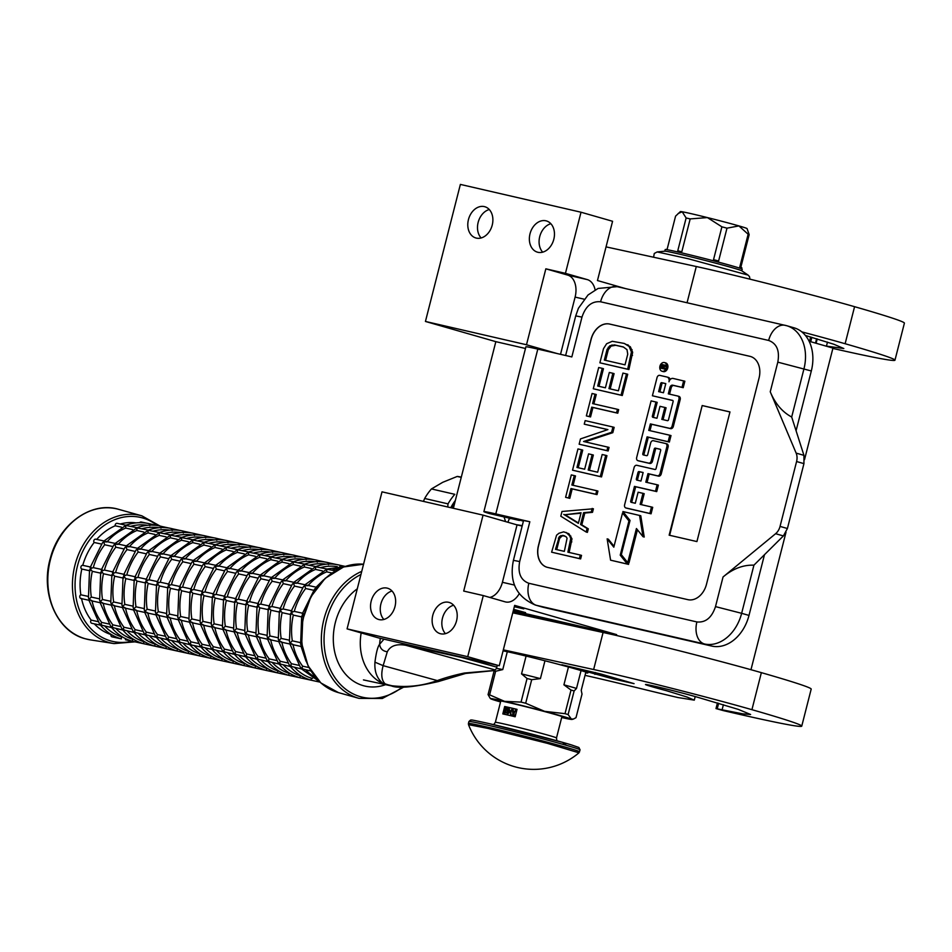 <?xml version="1.0" encoding="UTF-8"?>
<svg xmlns="http://www.w3.org/2000/svg" width="952" height="952" viewBox="0 0 952 952"><rect width="100%" height="100%" fill="white"/><g stroke="black" fill="none" stroke-linecap="round" stroke-linejoin="round"><path stroke-width="1.43" d="M616.42 635.472L616.634 634.627L514.663 605.377L499.276 665.745L467.718 656.69L483.295 595.571L505.143 601.842A19.123 12.614 103 0 0 505.572 601.95A19.123 12.614 103 0 0 519.185 593.786M809.105 341.256L832.952 348.099L804.499 459.721M786.007 532.251L750.973 669.708M595.119 289.896A19.123 12.614 103 0 0 587.289 279.602L565.44 273.343L581.017 212.225L612.576 221.28L597.463 280.542L625.512 288.587M448.69 602.307A16.255 12.197 -74 0 0 432.862 614.992A16.255 12.197 -74 0 0 440.193 633.663A16.255 12.197 -74 0 0 440.657 633.782A16.255 12.197 -74 0 0 456.484 621.097A16.255 12.197 -74 0 0 449.154 602.426A16.255 12.197 -74 0 0 448.69 602.307M387.107 588.11A16.255 12.197 -74 0 0 371.28 600.795A16.255 12.197 -74 0 0 378.61 619.466A16.255 12.197 -74 0 0 379.086 619.597A16.255 12.197 -74 0 0 394.913 606.9A16.255 12.197 -74 0 0 387.571 588.229A16.255 12.197 -74 0 0 387.107 588.11M483.295 595.571L463.707 591.061L483.057 515.127L382.014 491.839L347.075 628.879L467.718 656.69M499.276 665.745L378.634 637.935L347.075 628.879M513.652 609.339L525.575 612.636L513.533 609.816M514.449 606.222L523.755 608.863L514.33 606.721M616.634 634.627L513.283 610.803M587.562 629.105L512.997 611.91M581.017 212.225L460.375 184.414L425.437 321.455L526.492 344.755L545.841 268.821L565.44 273.343M545.924 220.804A16.255 12.197 -74 0 0 530.097 233.49A16.255 12.197 -74 0 0 537.44 252.161A16.255 12.197 -74 0 0 537.904 252.292A16.255 12.197 -74 0 0 553.731 239.595A16.255 12.197 -74 0 0 546.4 220.923A16.255 12.197 -74 0 0 545.924 220.804M484.354 206.608A16.255 12.197 -74 0 0 468.527 219.293A16.255 12.197 -74 0 0 475.857 237.976A16.255 12.197 -74 0 0 476.321 238.095A16.255 12.197 -74 0 0 492.148 225.41A16.255 12.197 -74 0 0 484.818 206.727A16.255 12.197 -74 0 0 484.354 206.608M560.526 354.322L575.103 297.095A19.123 12.614 103 0 0 567.689 275.092L545.841 268.821M525.48 348.492L495.837 341.661L425.437 321.455M557.075 353.525L526.492 344.755M453.366 508.285L495.837 341.661M489.804 597.439A19.123 12.614 103 0 0 502.406 582.291L517.043 524.885L522.148 526.063M517.043 524.885L483.057 515.127M445.453 633.663A16.255 12.197 106 0 1 442.656 617.467A16.255 12.197 106 0 1 453.604 605.222M383.87 619.466A16.255 12.197 106 0 1 381.074 603.27A16.255 12.197 106 0 1 392.034 591.025M542.688 252.161A16.255 12.197 106 0 1 539.903 235.965A16.255 12.197 106 0 1 550.851 223.72M481.117 237.964A16.255 12.197 106 0 1 478.32 221.768A16.255 12.197 106 0 1 489.268 209.523M538.427 545.686L591.013 339.376A19.123 14.244 106 0 1 609.625 324.049L749.89 356.322A19.123 14.244 106 0 1 750.438 356.464A19.123 14.244 106 0 1 759.053 378.039L706.467 584.35A19.123 14.244 106 0 1 687.868 599.665L547.59 567.392A19.123 14.244 106 0 1 547.055 567.261A19.123 14.244 106 0 1 538.427 545.686L538.546 545.722A19.123 14.244 -74 0 0 547.114 567.273M783.389 535.928L787.411 528.515L803.94 463.636L803.94 455.342L791.683 417.012C782.33 412.037 775.19 403.624 770.251 391.784L796.146 453.116A11.472 8.544 -74 0 1 796.586 461.53L780.045 526.408A11.472 8.544 -74 0 1 775.606 533.703L723.044 576.983C732.897 568.725 743.191 564.786 753.924 565.167L783.389 535.928L775.606 533.703M770.251 391.784L777.808 362.153C779.855 350.717 776.796 343.482 768.645 340.447L600.593 301.784C591.882 300.939 585.67 306.044 581.981 317.111L571.831 356.929L537.809 349.098A36.319 0.952 14.3 0 0 525.909 346.79L483.89 511.617A36.319 0.952 14.3 0 1 495.802 513.913L529.824 521.744L519.673 561.561C517.626 572.997 520.684 580.244 528.836 583.278L696.888 621.942C705.599 622.787 711.81 617.669 715.499 606.614L723.044 576.983M750.497 356.476A19.123 14.244 -74 0 0 750.009 356.357L609.744 324.085A19.123 14.244 -74 0 0 591.132 339.412L538.546 545.722M523.41 521.125L507.761 517.019L519.399 520.458L489.364 513.544A36.319 0.952 14.3 0 1 483.89 511.617M519.673 561.561L513.414 560.347L523.564 520.53L529.824 521.744M702.183 405.54L669.149 535.179L696.923 541.569L729.97 411.93L702.183 405.54L669.637 535.298M663.092 371.554A4.522 3.368 -74 0 0 663.223 371.601A4.522 3.368 -74 0 0 663.354 371.625A4.522 3.368 -74 0 0 667.721 368.091A4.522 3.368 -74 0 0 665.71 362.914A4.522 3.368 -74 0 0 665.579 362.879M670.22 379.503A4.189 3.118 -74 0 0 668.328 377.408A4.189 3.118 -74 0 0 668.221 377.385L667.221 377.099M669.565 394.152L671.196 387.75A2.761 2.059 -74 0 1 673.885 385.536L683.215 387.69L684.869 381.216L673.076 378.432A4.189 3.118 -74 0 0 668.994 381.788A4.189 3.118 -74 0 0 667.102 377.063A4.189 3.118 -74 0 0 666.983 377.028L659.724 375.362A2.761 2.059 -74 0 0 657.047 377.575L652.406 395.77L672.612 400.411A1.059 0.785 106 0 1 673.112 401.613L668.482 419.82A1.059 0.785 106 0 1 667.447 420.665L661.818 419.368L664.853 407.456L660.01 406.337L656.963 418.249L652.882 417.309A1.059 0.785 106 0 1 652.37 416.107L655.964 402.018L651.097 400.899L636.662 457.543A2.761 2.059 -74 0 0 637.899 460.649A2.761 2.059 -74 0 0 637.983 460.673L648.55 463.1A2.761 2.059 -74 0 0 651.239 460.887L654.274 448.963A1.059 0.785 106 0 1 655.309 448.118L660.164 449.237A1.059 0.785 106 0 1 660.676 450.439L656.035 468.634A1.059 0.785 106 0 1 655 469.479L636.805 465.302A2.761 2.059 -74 0 0 634.115 467.503L624.607 504.822A2.761 2.059 -74 0 0 625.857 507.94A2.761 2.059 -74 0 0 625.928 507.952L649.847 513.461L651.489 506.988L640.149 504.382L642.969 493.338L638.114 492.22L635.293 503.263L631.212 502.323A1.059 0.785 106 0 1 630.712 501.109L634.46 486.401L655.5 491.244L657.154 484.77L645.813 482.164L647.991 473.632L657.32 475.786A2.761 2.059 -74 0 0 660.01 473.572L666.876 446.631A2.761 2.059 -74 0 0 665.626 443.525A2.761 2.059 -74 0 0 665.555 443.501L653.369 440.705A2.761 2.059 -74 0 0 650.68 442.906L647.646 454.83A1.059 0.785 106 0 1 646.61 455.675L643.302 454.913A1.059 0.785 106 0 1 642.79 453.711L647.086 436.861L668.137 441.704L669.78 435.231L648.74 430.387L650.383 423.914L669.434 428.293A2.761 2.059 -74 0 0 672.112 426.091L678.978 399.15A2.761 2.059 -74 0 0 677.741 396.032A2.761 2.059 -74 0 0 677.657 396.02L668.316 393.866L669.97 387.393A2.761 2.059 106 0 1 672.659 385.191L681.989 387.333L683.643 380.859M649.978 430.673L651.608 424.271L670.66 428.65A2.761 2.059 -74 0 0 673.338 426.437L680.204 399.495A2.761 2.059 -74 0 0 678.966 396.389A2.761 2.059 -74 0 0 678.883 396.365L677.812 396.068M644.266 455.139A1.059 0.785 -74 0 1 644.016 454.068L648.312 437.206L669.363 442.049L671.005 435.576L669.78 435.231M647.062 482.45L649.216 473.989L658.546 476.131A2.761 2.059 -74 0 0 661.235 473.929L668.102 446.988A2.761 2.059 -74 0 0 666.852 443.87A2.761 2.059 -74 0 0 666.781 443.858L665.71 443.549M632.188 502.549A1.059 0.785 -74 0 1 631.938 501.466L635.686 486.758L656.725 491.601L658.379 485.127L657.154 484.77M641.398 504.667L644.195 493.683L642.969 493.338M626.999 508.261A2.761 2.059 -74 0 0 627.082 508.285A2.761 2.059 -74 0 0 627.154 508.308L651.073 513.806L652.715 507.333L651.489 506.988M639.054 460.982A2.761 2.059 -74 0 0 639.137 461.006A2.761 2.059 -74 0 0 639.208 461.018L649.788 463.445A2.761 2.059 -74 0 0 652.465 461.232L655.5 449.32A1.059 0.785 -74 0 1 656.535 448.463L660.414 449.356M653.857 417.535A1.059 0.785 -74 0 1 653.596 416.464L657.189 402.363L655.964 402.018M663.068 419.653L666.079 407.801L664.853 407.456M652.406 395.77L672.862 400.542M629.915 520.97L623.762 513.318L622.537 512.961L613.814 547.174L607.138 538.856L610.589 560.181L627.38 564.048L620.228 555.147L628.951 520.934L622.537 512.961M610.589 560.181L628.606 564.393L621.585 554.98M614.04 546.281L608.364 539.213L607.138 538.856M627.737 562.632L636.436 528.527L642.993 536.678L644.218 537.035L640.767 515.734L622.894 511.545L630.046 520.447L621.323 554.659L627.737 562.632L628.963 562.989L637.435 529.764M513.414 560.347C509.082 581.91 516.377 596.809 535.298 605.032A38.235 28.489 -74 0 0 536.381 605.305L704.432 643.968A38.235 28.489 -74 0 0 741.644 613.314L748.998 615.42L764.48 554.695M796.074 430.756L811.318 370.971A38.235 28.489 106 0 0 794.063 327.821L786.709 325.715A38.235 28.489 -74 0 0 785.626 325.429A19.123 12.745 -77 0 0 785.186 325.322A19.123 12.745 -77 0 0 768.645 340.447M748.998 615.42A38.235 28.489 106 0 1 711.787 646.075L543.735 607.412A38.235 28.489 106 0 1 542.652 607.138L535.298 605.032M729.958 411.966L702.683 405.683M662.116 371.28A4.522 3.368 -74 0 0 666.495 367.746A4.522 3.368 -74 0 0 664.484 362.557A4.522 3.368 -74 0 0 664.353 362.533A4.522 3.368 -74 0 0 659.974 366.068A4.522 3.368 -74 0 0 661.997 371.244A4.522 3.368 -74 0 0 662.116 371.28M683.215 387.69L681.989 387.333M651.608 424.271L650.383 423.914M669.363 442.049L668.137 441.704M648.312 437.206L647.086 436.861M649.216 473.989L647.991 473.632M656.725 491.601L655.5 491.244M635.686 486.758L634.46 486.401M651.073 513.806L649.847 513.461M629.855 521.196L628.951 520.934M621.454 555.504L620.228 555.147M628.606 564.393L627.38 564.048M642.993 536.678L639.542 515.377M661.307 364.783L666.043 365.354L665.734 366.579L663.58 366.603L663.27 367.829L665.305 368.293L665.067 369.186L660.462 368.115L661.307 364.783L663.318 364.794M665.793 383.608L663.461 392.748L658.617 391.641L660.676 383.525A1.059 0.785 106 0 1 661.711 382.668L665.793 383.608M643.135 472.513L640.958 481.046L636.876 480.105A1.059 0.785 106 0 1 636.364 478.904L638.018 472.43A1.059 0.785 106 0 1 639.054 471.585L643.135 472.513M666.031 365.425L663.461 365.532M665.281 368.353L663.27 367.829M661.699 368.4L661.926 367.543M662.366 365.806L662.532 365.14M659.855 391.927L661.902 383.87L660.676 383.525M665.781 383.68L662.937 383.025A1.059 0.785 -74 0 0 661.902 383.87M643.124 472.585L640.279 471.93A1.059 0.785 -74 0 0 639.244 472.775L637.59 479.249A1.059 0.785 -74 0 0 637.852 480.332M661.473 367.412L663.615 367.972L662.39 367.627L662.83 365.913L661.866 365.889L661.473 367.412L662.39 367.627M663.889 366.211L662.83 365.913M605.591 360.368L608.28 349.812L611.101 346.088L615.694 345.278L623.572 347.087M599.891 362.807L628.903 369.543L632.663 352.3L630.331 346.766L624.226 343.422L612.267 341.292L606.626 343.743L603.508 348.646L599.891 362.807L627.677 369.197L631.438 351.954L629.105 346.421L624.226 343.422M625.024 364.842L604.341 360.082L607.055 349.467L609.875 345.743L614.468 344.922L623.334 346.956L627.011 349.682L627.737 354.215L625.024 364.842M615.694 345.278L614.468 344.922M613.171 345.314L611.946 344.969M611.101 346.088L609.875 345.743M609.47 347.587L608.245 347.242M608.28 349.812L607.055 349.467M628.26 345.04L627.035 344.695M630.331 346.766L629.105 346.421M632.092 349.67L630.867 349.325M632.663 352.3L631.438 351.954M632.509 355.382L631.283 355.036M628.903 369.543L627.677 369.197M593.274 388.761L622.287 395.508L627.701 374.267L626.476 373.91L622.929 373.101L618.407 390.796L608.959 388.618L612.862 373.279L609.316 372.47L605.413 387.809L597.725 386.036L602.235 368.341L598.689 367.52L593.274 388.761L621.061 395.151L626.476 373.91M598.975 386.322L603.461 368.686L602.235 368.341M610.196 388.904L614.088 373.636L612.862 373.279M622.287 395.508L621.061 395.151M593.87 403.886L596.261 394.509L592.073 393.485L586.361 415.905L589.312 416.583L591.727 407.147L616.539 412.847L617.443 409.312L592.62 403.6L595.036 394.164M586.361 415.905L590.549 416.928L592.953 407.492L617.777 413.204L618.669 409.657L617.443 409.312M617.777 413.204L616.539 412.847M592.953 407.492L591.727 407.147M590.549 416.928L589.312 416.583M579.149 444.215L608.149 450.962L609.054 447.416L583.588 441.49L611.577 432.315L612.933 427.008L585.159 420.617L584.254 424.164L607.9 429.602L580.494 438.908L579.149 444.215L606.924 450.605L607.828 447.071M584.254 424.164L607.781 429.638M584.944 441.799L612.814 432.672L614.159 427.365L612.933 427.008M608.149 450.962L606.924 450.605M612.814 432.672L611.577 432.315M572.533 470.181L601.533 476.916L606.948 455.675L605.722 455.33L602.176 454.509L597.666 472.216L588.205 470.038L592.12 454.699L588.574 453.878L584.659 469.217L576.971 467.456L581.482 449.749L577.947 448.939L572.533 470.181L600.307 476.571L605.722 455.33M578.221 467.741L582.719 450.106L581.482 449.749M589.443 470.324L593.346 455.044L592.12 454.699M601.533 476.916L600.307 476.571M573.116 485.306L575.508 475.929L571.319 474.893L565.607 497.313L568.57 497.991L570.974 488.555L595.797 494.267L596.69 490.72L571.878 485.02L574.282 475.572M565.607 497.313L569.796 498.348L572.2 488.911L597.023 494.612L597.915 491.077L596.69 490.72M597.023 494.612L595.797 494.267M572.2 488.911L570.974 488.555M569.796 498.348L568.57 497.991M578.459 523.005L564.988 514.723L580.946 513.211M586.17 532.025L587.396 532.37L588.3 528.836L581.803 524.838L584.814 513.045L592.513 512.319L593.405 508.773L562.001 511.474L560.799 516.198L586.17 532.025L587.075 528.479L580.577 524.492L583.588 512.688L591.287 511.962L592.18 508.427M564.988 514.723L581.077 512.735L578.364 523.362L563.762 514.377M592.513 512.319L591.287 511.962M584.814 513.045L583.588 512.688M581.803 524.838L580.577 524.492M588.3 528.836L587.075 528.479M556.73 549.601L559.562 538.463L562.096 535.917L564.738 535.905M569.141 552.457L571.985 538.82L568.903 533.739L563.691 531.847L558.955 533.251L556.575 535.202L551.625 552.184L579.399 558.574L580.303 555.028L567.892 552.172L570.76 538.475L569.593 535.702L566.059 532.394M551.625 552.184L580.625 558.919L581.529 555.385L580.303 555.028M567.071 538.249L564.346 551.363L555.48 549.316L559.383 536.476L562.787 535.381L566.178 536.797L567.071 538.249M564.012 535.738L562.787 535.381M562.096 535.917L560.859 535.571M560.609 536.833L559.383 536.476M559.562 538.463L558.336 538.106M568.903 533.739L567.678 533.394M570.819 536.059L569.593 535.702M571.985 538.82L570.76 538.475M571.831 541.902L570.605 541.557M580.625 558.919L579.399 558.574M423.426 501.383L424.663 498.479A49.706 32.808 -77 0 1 431.446 488.935L442.704 482.319L457.198 476.452A49.706 32.808 -77 0 1 460.244 476.928L461.303 477.166M457.198 476.452L461.244 477.38M424.663 498.479L448.023 503.87A49.706 32.808 -77 0 1 454.806 494.314L431.446 488.935M448.023 503.87L447.726 506.988M450.76 507.69A45.886 30.285 -77 0 1 455.365 500.466M613.374 678.978L634.056 683.643L600.986 674.04L561.882 664.758L613.374 678.978L613.707 677.693M723.401 704.694L722.092 709.811L715.999 708.574L723.425 710.632A210.297 5.51 -165.7 0 0 801.751 726.138A210.297 5.51 -165.7 0 0 751.925 709.68A105.148 2.761 -165.7 0 0 608.185 672.79A105.148 2.761 -165.7 0 0 593.643 669.518L503.334 649.859M801.751 726.138L811.187 689.105A210.297 5.51 -165.7 0 0 761.362 672.647A105.148 2.761 -165.7 0 0 617.622 635.746A105.148 2.761 -165.7 0 0 603.08 632.485L512.771 612.814M695.198 696.555L694.294 700.136L687.011 697.031L666.459 690.7A32.88 0.857 -165.7 0 1 645.504 684.512A32.88 0.857 -165.7 0 1 656.499 686.654A29.06 0.762 -165.7 0 1 699.768 697.887L738.252 709.371L750.604 714.488L742.834 713.857L722.092 709.811M694.294 700.136L677.967 697.542A137.266 3.594 -165.7 0 1 635.746 687.38A114.704 3.011 14.3 0 0 585.04 675.361M626.261 681.953L626.416 681.334M503.084 650.835A45.886 1.202 14.3 0 1 514.258 653.262A45.886 1.202 14.3 0 1 561.977 665.234A45.886 1.202 14.3 0 1 587.848 672.957A45.886 1.202 14.3 0 1 585.694 672.778M383.965 639.161L379.61 644.278C377.742 646.634 376.183 652.596 374.945 662.164C374.315 671.767 377.099 678.931 383.323 683.667L391.927 685.749C407.539 687.57 422.664 685.856 437.313 680.585A7.604 1.095 71.1 0 0 438.289 681.572L465.587 673.445L494.445 670.553M495.016 669.899L405.98 645.337C396.687 643.6 390.451 645.742 387.297 651.775L383.144 665.65C380.836 674.313 381.514 680.394 385.167 683.881L391.367 685.88M494.516 670.47L464.386 673.028C454.485 675.123 445.453 677.634 437.313 680.585L383.144 665.65L374.945 662.164M496.813 667.15L461.815 657.499L405.98 645.337A7.604 6.105 -77.7 0 1 403.374 643.635M460.244 656.749A7.604 6.105 102.3 0 0 461.815 657.499M507.309 651.703L502.763 669.577L495.635 671.267L489.614 694.853L504.572 701.362A42.055 1.107 -165.7 0 0 490.577 698.697A42.055 1.107 -165.7 0 0 491.28 699.054A42.055 1.107 -165.7 0 0 500.514 701.933A42.055 1.107 -165.7 0 0 500.55 701.945M544.96 660.783L540.415 678.609L531.704 679.668L525.683 703.254A47.219 1.238 -165.7 0 0 521.053 702.1L504.572 701.362M568.463 666.983L563.917 684.821L571.021 690.057L565.012 713.655L544.615 711.346L525.683 703.254M581.065 670.553L576.507 688.439L574.127 690.95L568.106 714.547L571.319 719.01A42.055 1.107 -165.7 0 0 544.615 711.346A42.055 1.107 -165.7 0 0 504.631 701.374M585.873 672.076L581.232 690.319L582.017 694.103L575.996 717.689L573.413 719.058L571.319 719.01A42.055 1.107 -165.7 0 1 571.997 719.45L573.413 719.058M495.635 671.267A47.219 1.238 -165.7 0 0 494.088 670.993L488.067 694.591L490.232 698.375M494.088 670.993L496.48 668.482L497.289 665.281M526.087 656.071L521.541 673.897L527.063 678.502L521.053 702.1M521.541 673.897A43.971 1.154 14.3 0 1 540.415 678.609M527.063 678.502A47.219 1.238 14.3 0 1 531.704 679.668M565.012 713.655A47.219 1.238 14.3 0 1 568.106 714.547M571.021 690.057A47.219 1.238 14.3 0 1 574.127 690.95M563.917 684.821A43.971 1.154 14.3 0 1 576.507 688.439M561.692 717.522A42.055 1.107 -165.7 0 0 571.997 719.45M561.787 717.13A33.844 0.892 14.3 0 0 564.096 717.391A33.844 0.892 14.3 0 0 545.02 711.691A33.844 0.892 14.3 0 0 509.82 702.862A33.844 0.892 -165.7 0 0 498.515 700.672A33.844 0.892 -165.7 0 0 500.657 701.553M489.614 694.853A47.219 1.238 -165.7 0 0 488.067 694.591M502.763 669.577A43.971 1.154 -165.7 0 0 496.48 668.482M832.869 348.42A210.297 5.51 -165.7 0 0 894.963 360.189L904.4 323.144A210.297 5.51 -165.7 0 0 854.575 306.687A105.148 2.761 -165.7 0 0 710.835 269.797A105.148 2.761 -165.7 0 0 696.293 266.524L606.055 246.877M894.963 360.189A210.297 5.51 -165.7 0 0 845.126 343.732A105.148 2.761 -165.7 0 0 801.798 331.867M816.614 338.733L815.495 343.101M827.478 342.089L826.455 346.112A153.689 4.034 -165.7 0 1 825.134 345.862M805.404 335.461L833.916 344.279L843.817 348.527L826.455 346.112M727.376 264.549L729.898 265.251M748.117 275.116L741.703 270.749A39.722 1.047 -165.7 0 0 732.362 267.738A39.722 1.047 -165.7 0 0 691.247 256.945A39.722 1.047 -165.7 0 0 664.901 251.173L657.178 251.935L688.379 258.777L748.117 275.116L749.498 276.639L749.938 279.162M741.787 270.808L742.203 269.178A39.722 1.047 -165.7 0 0 741.501 268.785A39.722 1.047 -165.7 0 0 732.79 266.072A39.722 1.047 -165.7 0 0 716.285 261.55A39.722 1.047 -165.7 0 0 678.49 252.125A39.722 1.047 -165.7 0 0 665.21 249.555L664.793 251.185M666.007 249.543L667.197 249.007L675.575 216.14L680.382 211.594A34.415 0.904 14.3 0 1 682.203 211.772A34.415 0.904 14.3 0 1 707.395 217.58A34.415 0.904 14.3 0 1 738.907 225.91A34.415 0.904 14.3 0 1 747.058 228.587L749.164 234.644L740.811 267.393M716.57 260.443L713.524 259.682L721.902 226.826A38.235 1 14.3 0 1 726.983 228.171L718.605 261.026L716.57 260.443L716.285 261.55M726.983 228.171L738.907 225.91L748.141 234.24A38.235 1 14.3 0 1 749.164 234.644M741.513 268.797L741.798 267.679L739.763 267.095L748.141 234.24M678.478 252.125L678.764 251.019L681.811 251.78L690.188 218.912L707.395 217.58L721.902 226.826M701.112 257.635L693.853 255.814M678.764 251.019L677.753 250.84L686.13 217.984L682.203 211.772L678.145 213.51M690.188 218.912A38.235 1 -165.7 0 0 686.13 217.984M139.67 522.672A1.916 1.535 -77.7 0 1 141.194 521.993L146.584 523.172M150.523 524.028L157.746 525.599M96.699 539.403A57.358 45.982 -77.7 0 1 115.204 525.79A1.916 1.535 -77.7 0 1 117.12 523.326L125.95 525.242M103.816 541.141L125.997 525.254M81.467 598.415A1.916 1.535 -77.7 0 1 80.837 594.798A57.358 45.982 -77.7 0 1 81.824 569.046A1.916 1.535 -77.7 0 1 82.753 565.345A57.358 45.982 -77.7 0 1 94.165 542.473A1.916 1.535 -77.7 0 1 95.7 539.189L103.958 540.974M90.095 567.642L102.578 542.652L104.708 541.45L103.637 541.819L104.66 544.758L112.657 546.496M90.071 570.843L91.011 567.142M121.404 638.887L112.05 636.852A1.916 1.535 -77.7 0 1 110.991 634.544L111.527 634.663M104.803 626.13A57.358 45.982 102.3 0 0 121.487 636.828L121.285 638.851C113.193 636.555 106.267 631.997 100.484 625.155L91.773 623.286A1.916 1.535 -77.7 0 1 91.166 620.121L97.735 621.549M80.837 594.798L88.215 596.404M101.447 569.415L93.177 567.606L90.178 568.832L92.32 571.331A57.358 45.982 102.3 0 0 91.332 597.082L89 599.225L89.726 600.212L88.453 597.975L89.524 569.891M92.046 600.938A57.358 45.982 102.3 0 0 101.662 622.406L100.412 624.869L101.495 624.5L99.686 624.179L88.822 599.998M125.914 525.266C134.244 522.267 142.479 521.863 150.63 524.052L149.809 525.742M161.685 526.456L168.909 528.039M114.99 543.568L137.159 527.694L125.759 525.433L125.7 528.086A57.358 45.982 102.3 0 0 107.195 541.688M106.945 541.938L103.637 541.819M101.257 570.069L113.74 545.079L115.87 543.878L114.799 544.246L115.835 547.186L123.819 548.923M101.233 573.271L102.173 569.57M121.487 636.828L122.701 637.09M125.426 639.756L132.447 641.279C124.367 638.994 117.429 634.425 111.646 627.582M91.332 597.082L99.377 598.832M89 599.225L91.963 600.7M112.61 571.843L104.339 570.046L101.34 571.26L103.471 573.758A57.358 45.982 102.3 0 0 102.495 599.51L100.162 601.652L100.9 602.652L99.627 600.403L100.686 572.319M101.662 622.406L108.909 623.988M100.412 624.869L111.681 627.618M103.209 603.378A57.358 45.982 102.3 0 0 112.824 624.833L111.586 627.297L112.657 626.928L110.849 626.606L99.996 602.426M161.888 526.515L161.792 526.48C153.641 524.302 145.406 524.707 137.088 527.694M161.804 526.492L160.971 528.17M172.859 528.895L172.133 530.609M148.286 530.109L136.933 527.86L136.862 530.478L143.788 532.025M126.152 545.996L148.322 530.121M118.108 544.365L114.799 544.246M112.431 572.509L124.914 547.519L127.044 546.317L125.961 546.674L126.973 549.601L134.982 551.363M112.395 575.71L113.347 571.997M115.965 628.558A57.358 45.982 102.3 0 0 132.649 639.256L133.863 639.518M132.649 639.292L132.53 641.303L143.609 643.719C135.529 641.422 128.591 636.852 122.808 630.01M143.728 643.742L154.783 646.146C146.691 643.849 139.766 639.292 133.982 632.449M102.495 599.51L110.551 601.259M100.162 601.652L103.125 603.14M123.784 574.27L115.513 572.473L112.514 573.687L114.633 576.186A57.358 45.982 102.3 0 0 113.657 601.938L111.336 604.092L112.062 605.079L110.789 602.83L111.86 574.746M112.824 624.833L120.071 626.416M111.586 627.297L122.844 630.057M114.371 605.805A57.358 45.982 102.3 0 0 123.986 627.273L122.749 629.724L123.819 629.367L122.011 629.034L111.158 604.865M173.062 528.943L180.083 530.466M184.022 531.323L191.245 532.894M159.448 532.537L148.095 530.288L148.024 532.918A57.358 45.982 102.3 0 0 129.531 546.543M137.314 548.435L159.496 532.549M129.27 546.805L125.961 546.674M123.593 574.937L136.076 549.947L138.207 548.745L137.136 549.114L138.147 552.029L146.156 553.79M123.57 578.138L124.51 574.437M127.14 630.986A57.358 45.982 102.3 0 0 143.823 641.696L145.025 641.957M143.811 641.719L143.704 643.742L147.762 644.623M113.657 601.938L121.713 603.699M111.336 604.092L114.299 605.567M134.946 576.71L126.675 574.901L123.677 576.115L125.819 578.626A57.358 45.982 102.3 0 0 124.831 604.377L122.499 606.519L123.224 607.507L121.951 605.27L123.022 577.186M123.986 627.273L131.233 628.844M122.749 629.724L134.018 632.485M125.545 608.233A57.358 45.982 102.3 0 0 135.16 629.7L133.911 632.164L134.994 631.795L133.185 631.473L122.32 607.293M159.412 532.561C167.742 529.562 175.977 529.157 184.129 531.347L183.308 533.037M195.184 533.751L194.47 535.464M148.488 550.863L170.658 534.976L159.258 532.727L159.198 535.381L166.124 536.88M140.444 549.233L137.136 549.114M134.767 577.364L147.239 552.374L149.369 551.172L148.298 551.541L149.333 554.481L157.318 556.218M134.732 580.565L135.672 576.864M138.302 633.425A57.358 45.982 102.3 0 0 154.986 644.123L156.199 644.385M154.974 644.159L154.867 646.17L165.945 648.574C157.865 646.289 150.928 641.719 145.144 634.877M124.831 604.377L132.875 606.126M122.499 606.519L125.462 607.995M146.108 579.137L137.838 577.328L134.839 578.554L136.969 581.053A57.358 45.982 102.3 0 0 135.993 606.805L133.661 608.947L134.399 609.946L133.125 607.697L134.184 579.613M135.16 629.7L142.407 631.283M133.911 632.164L145.18 634.913M136.707 610.66A57.358 45.982 102.3 0 0 146.322 632.128L145.085 634.591L146.156 634.222L144.347 633.901L133.494 609.72M195.386 533.798L202.407 535.322M206.358 536.19L205.632 537.904M159.65 553.29L181.749 537.416L170.432 535.155L170.36 537.809L177.286 539.32M206.56 536.238L206.465 536.214C198.314 534.024 190.067 534.429 181.749 537.416L181.82 537.416M151.606 551.66L148.298 551.541M145.93 579.804L158.413 554.814L160.543 553.612L159.46 553.969L160.471 556.896L168.48 558.657M145.894 583.005L146.846 579.292M149.464 635.853A57.358 45.982 102.3 0 0 166.148 646.551L166.041 648.598L177.108 651.013C169.028 648.717 162.09 644.147 156.306 637.304M166.148 646.551L167.362 646.813M177.227 651.037L188.282 653.441C180.19 651.144 173.264 646.575 167.481 639.744M135.993 606.805L144.049 608.554M133.661 608.947L136.624 610.422M157.282 581.565L149.012 579.768L146.013 580.982L148.155 583.493A57.358 45.982 102.3 0 0 147.155 609.232L144.835 611.386L145.561 612.374L144.287 610.125L145.358 582.041M146.322 632.128L153.57 633.711M145.085 634.591L156.342 637.352M147.869 613.1A57.358 45.982 102.3 0 0 157.485 634.567L156.247 637.019L157.318 636.662L155.509 636.329L144.656 612.16M217.52 538.618L224.743 540.189M192.947 539.832L181.594 537.582L181.535 540.236L188.46 541.747M170.813 555.718L192.994 539.843M162.768 554.1L159.46 553.969M157.092 582.231L169.575 557.241L171.705 556.039L170.634 556.408L171.657 559.348L179.654 561.085M157.068 585.432L158.008 581.731M160.638 638.28A57.358 45.982 102.3 0 0 177.322 648.99L177.203 651.037L181.261 651.918M177.322 648.99L178.524 649.252M147.155 609.232L155.212 610.994M144.835 611.386L147.798 612.862M168.445 583.992L160.174 582.196L157.175 583.409L159.317 585.92A57.358 45.982 102.3 0 0 158.329 611.672L155.997 613.814L156.723 614.802L155.45 612.564L156.521 584.468M157.485 634.567L164.732 636.138M156.247 637.019L167.516 639.78M159.043 615.527A57.358 45.982 102.3 0 0 168.659 636.995L167.409 639.458L168.492 639.089L166.683 638.768L155.819 614.587M192.911 539.855C201.241 536.857 209.476 536.452 217.627 538.642L216.806 540.331M228.682 541.045L227.968 542.759M181.987 558.158L204.156 542.271L192.756 540.01L192.697 542.64A57.358 45.982 102.3 0 0 174.192 556.277M173.942 556.527L170.634 556.408M168.266 584.659L180.737 559.669L182.867 558.467L181.796 558.836L182.832 561.775L190.816 563.513M168.23 587.86L169.17 584.159M171.8 640.72A57.358 45.982 102.3 0 0 188.484 651.418L188.365 653.465L199.444 655.868C191.364 653.584 184.426 649.014 178.643 642.172M188.484 651.418L189.698 651.68M158.329 611.672L166.374 613.421M155.997 613.814L158.96 615.289M179.607 586.432L171.336 584.623L168.337 585.849L170.468 588.348A57.358 45.982 102.3 0 0 169.492 614.099L167.159 616.241L167.897 617.241L166.624 614.992L167.695 586.908M168.659 636.995L175.906 638.578M167.409 639.458L178.678 642.207M170.206 617.955A57.358 45.982 102.3 0 0 179.821 639.423L178.583 641.886L179.654 641.517L177.845 641.196L166.993 617.015M228.885 541.093L235.906 542.616M239.856 543.485L247.08 545.056M193.149 560.585L215.247 544.711L203.93 542.45L203.859 545.068L210.785 546.615M240.059 543.533L239.952 543.497C231.812 541.319 223.565 541.724 215.247 544.711L215.319 544.711M185.105 558.955L181.796 558.836M179.428 587.098L191.911 562.108L194.041 560.907L192.958 561.263L193.994 564.215L201.979 565.952M179.392 590.299L180.345 586.587M182.963 643.147A57.358 45.982 102.3 0 0 199.646 653.846L199.539 655.892L210.618 658.308C202.526 656.011 195.588 651.442 189.805 644.599M199.646 653.846L200.86 654.107M210.725 658.332L221.78 660.736C213.688 658.439 206.762 653.869 200.979 647.039L191.078 644.909L189.008 643.623L178.155 619.454M169.492 614.099L177.548 615.849M167.159 616.241L170.122 617.717M190.781 588.86L182.51 587.063L179.511 588.277L181.63 590.775A57.358 45.982 102.3 0 0 180.654 616.527L178.333 618.681L179.059 619.669L177.786 617.42L178.857 589.336M179.821 639.423L187.068 641.005M178.583 641.886L189.841 644.647M190.828 643.957L189.745 644.314L190.828 643.957M239.963 543.509L239.13 545.198M251.019 545.913L258.242 547.483M226.445 547.126L215.093 544.877L215.021 547.507A57.358 45.982 102.3 0 0 196.529 561.133M204.311 563.013L226.493 547.138M196.267 561.382L192.958 561.263M190.59 589.526L203.073 564.536L205.204 563.334L204.133 563.703L205.144 566.618L213.153 568.38M190.567 592.727L191.507 589.026M194.137 645.575A57.358 45.982 102.3 0 0 210.82 656.285L212.022 656.547M210.809 656.309L210.701 658.332L214.759 659.212M180.654 616.527L188.71 618.288M178.333 618.681L181.296 620.157M201.943 591.287L193.672 589.49L190.674 590.704L192.816 593.215A57.358 45.982 102.3 0 0 191.828 618.955L189.496 621.109L190.221 622.096L188.948 619.859L190.019 591.763M181.368 620.395A57.358 45.982 102.3 0 0 190.983 641.862L198.23 643.433M190.971 641.874L189.745 644.314M192.542 622.822A57.358 45.982 102.3 0 0 202.157 644.29L200.908 646.741L201.991 646.384L200.182 646.051L189.317 621.882M226.409 547.138C234.739 544.151 242.974 543.747 251.126 545.936L250.305 547.626M262.181 548.34L261.467 550.054M215.485 565.452L237.655 549.566L226.255 547.305L226.195 549.935L233.121 551.47M207.441 563.822L204.133 563.703M201.764 591.954L214.236 566.964L216.366 565.762L215.295 566.131L216.33 569.07L224.315 570.807M201.729 595.155L202.669 591.454M205.299 648.014A57.358 45.982 102.3 0 0 221.983 658.713L223.196 658.974M221.971 658.736L221.864 660.759L232.942 663.163C224.862 660.878 217.925 656.309 212.141 649.466M191.828 618.955L199.872 620.716M189.496 621.109L192.459 622.584M213.105 593.727L204.835 591.918L201.836 593.144L203.966 595.643A57.358 45.982 102.3 0 0 202.99 621.394L200.658 623.536L201.396 624.536L200.122 622.287L201.193 594.203M202.157 644.29L209.404 645.861M200.908 646.741L212.177 649.502M203.704 625.25A57.358 45.982 102.3 0 0 213.319 646.717L212.082 649.181L213.153 648.812L211.344 648.49L200.491 624.31M262.383 548.388L269.404 549.911M273.355 550.78L272.629 552.493M226.647 567.88L248.746 552.005L237.429 549.744L237.357 552.398L244.283 553.897M273.557 550.827L273.462 550.803C265.31 548.614 257.064 549.018 248.746 552.005L248.817 552.005M218.603 566.25L215.295 566.131M212.927 594.393L225.41 569.391L227.54 568.201L226.457 568.558L227.48 571.486L235.477 573.247M212.891 597.582L213.843 593.881M216.461 650.442A57.358 45.982 102.3 0 0 233.157 661.14L233.038 663.187L244.117 665.603C236.025 663.306 229.087 658.736 223.303 651.894M233.157 661.14L234.359 661.402M244.224 665.626L255.279 668.03C247.187 665.734 240.261 661.164 234.478 654.322M202.99 621.394L211.046 623.143M200.658 623.536L203.621 625.012M224.279 596.154L216.009 594.357L213.01 595.571L215.128 598.07A57.358 45.982 102.3 0 0 214.152 623.822L211.832 625.976L212.558 626.963L211.285 624.714L212.355 596.63M213.319 646.717L220.566 648.3M212.082 649.181L223.339 651.942M214.866 627.689A57.358 45.982 102.3 0 0 224.482 649.145L223.244 651.608L224.327 651.251L222.506 650.918L211.653 626.749M284.517 553.207L291.74 554.778M259.944 554.421L248.591 552.172L248.531 554.826L255.457 556.337M237.81 570.308L259.991 554.433M229.765 568.677L226.457 568.558M224.089 596.821L236.572 571.831L238.702 570.629L237.631 570.986L238.643 573.913L246.651 575.674M224.065 600.022L225.005 596.321M227.635 652.87A57.358 45.982 102.3 0 0 244.319 663.568L244.2 665.626L248.258 666.507M244.319 663.568L245.521 663.841M214.152 623.822L222.209 625.571M211.832 625.976L214.795 627.451M235.441 598.582L227.171 596.785L224.172 597.999L226.314 600.51A57.358 45.982 102.3 0 0 225.326 626.249L222.994 628.403L223.72 629.391L222.447 627.154L223.518 599.058M224.482 649.145L231.729 650.728M223.244 651.608L234.513 654.369M226.04 630.117A57.358 45.982 102.3 0 0 235.656 651.584L234.406 654.036L235.489 653.679L233.68 653.346L222.827 629.177M259.908 554.433C268.238 551.446 276.473 551.041 284.624 553.231L283.803 554.921M295.679 555.635L294.965 557.348M248.984 572.747L271.153 556.861L259.753 554.6L259.694 557.253L266.62 558.764M240.939 571.117L237.631 570.986M235.263 599.248L247.734 574.258L249.864 573.056L248.793 573.425L249.829 576.365L257.813 578.102M235.227 602.449L236.167 598.748M238.797 655.297A57.358 45.982 102.3 0 0 255.481 666.007L255.362 668.054L266.441 670.458C258.361 668.173 251.423 663.603 245.64 656.761M255.481 666.007L256.695 666.269M225.326 626.249L233.371 628.011M222.994 628.403L225.957 629.879M246.604 601.021L238.333 599.213L235.334 600.438L237.488 602.949A57.358 45.982 102.3 0 0 236.489 628.689L234.156 630.831L234.894 631.819L233.621 629.581L234.692 601.497M235.656 651.584L242.903 653.155M234.406 654.036L245.675 656.797M237.203 632.544A57.358 45.982 102.3 0 0 246.818 654.012L245.58 656.475L246.651 656.106L244.843 655.785L233.99 631.604M295.882 555.682L302.903 557.206M306.853 558.074L306.127 559.788M260.146 575.175L282.244 559.3L270.927 557.039L270.856 559.693A57.358 45.982 102.3 0 0 252.363 573.294M307.056 558.122L306.96 558.098C298.809 555.909 290.562 556.313 282.244 559.3L282.316 559.3M252.101 573.544L248.793 573.425M246.425 601.688L258.908 576.686L261.038 575.496L259.955 575.853L260.991 578.792L268.976 580.542M246.389 604.877L247.341 601.176M249.959 657.737A57.358 45.982 102.3 0 0 266.655 668.435L266.536 670.482L277.615 672.897C269.523 670.601 262.585 666.031 256.802 659.189M266.655 668.435L267.857 668.697M277.722 672.921L281.756 673.802M236.489 628.689L244.545 630.438M234.156 630.831L237.119 632.307M257.778 603.449L249.507 601.652L246.508 602.866L248.627 605.365A57.358 45.982 102.3 0 0 247.651 631.116L245.33 633.258L246.056 634.258L244.783 632.009L245.854 603.925M246.818 654.012L254.065 655.595M245.58 656.475L256.838 659.236M248.365 634.984A57.358 45.982 102.3 0 0 257.98 656.44L256.743 658.903L257.825 658.534L256.005 658.213L245.152 634.044M293.442 561.716L282.089 559.467L282.018 562.085L288.956 563.632M271.32 577.602L293.49 561.728M263.264 575.972L259.955 575.853M257.587 604.115L270.07 579.125L272.201 577.923L271.13 578.28L272.153 581.232L280.15 582.969M257.564 607.317L258.504 603.616M261.134 660.164A57.358 45.982 102.3 0 0 277.817 670.862L277.698 672.909L288.777 675.325C280.685 673.028 273.76 668.459 267.976 661.616L256.743 658.903M277.817 670.862L279.019 671.136M247.651 631.116L255.707 632.866M245.33 633.258L248.293 634.746M268.94 605.877L260.67 604.08L257.671 605.293L259.813 607.804A57.358 45.982 102.3 0 0 258.825 633.544L256.493 635.698L257.219 636.686L255.945 634.448L257.016 606.353M257.98 656.44L265.227 658.022M259.539 637.412A57.358 45.982 102.3 0 0 269.154 658.879L267.917 661.331L268.988 660.974L267.179 660.64L256.326 636.471M318.218 560.549L325.239 562.073M293.406 561.728C301.736 558.741 309.971 558.336 318.123 560.526L317.302 562.215M329.19 562.929L328.464 564.643M282.482 580.042L304.652 564.155L293.252 561.894L293.192 564.524A57.358 45.982 102.3 0 0 274.688 578.162M274.438 578.411L271.13 578.28M268.761 606.543L281.233 581.553L283.363 580.351L282.292 580.72L283.327 583.659L291.312 585.397M268.726 609.744L269.666 606.043M272.296 662.592A57.358 45.982 102.3 0 0 288.98 673.302L290.193 673.564M288.98 673.326L288.861 675.349L299.94 677.753C291.859 675.456 284.922 670.898 279.138 664.056M258.825 633.544L266.869 635.305M256.493 635.698L259.456 637.174M280.102 608.316L271.832 606.507L268.833 607.733L270.963 610.232A57.358 45.982 102.3 0 0 269.987 635.984L267.655 638.126L268.393 639.113L267.119 636.876L268.19 608.792M269.154 658.879L276.401 660.45M267.917 661.331L279.174 664.091M270.701 639.839A57.358 45.982 102.3 0 0 280.316 661.307L279.079 663.77L280.15 663.401L278.341 663.08L267.488 638.899M315.778 566.583L304.426 564.334L304.354 566.987L311.28 568.487M293.644 582.469L315.814 566.595M329.38 562.977L336.401 564.5M340.352 565.357L339.626 567.071M285.6 580.839L282.292 580.72M279.924 608.982L292.407 583.981L294.537 582.791L293.454 583.148L294.489 586.087L302.474 587.836M279.888 612.172L280.84 608.471M283.458 665.032A57.358 45.982 102.3 0 0 300.154 675.73L300.035 677.776L311.114 680.192C303.022 677.895 296.084 673.326 290.3 666.483M300.154 675.73L301.356 675.991M311.233 680.216L319.967 682.12M269.987 635.984L278.043 637.733M267.655 638.126L270.618 639.601M291.276 610.744L283.006 608.947L280.007 610.161L282.125 612.66A57.358 45.982 102.3 0 0 281.149 638.411L278.829 640.553L279.555 641.553L278.281 639.304L279.352 611.22M280.316 661.307L287.563 662.889M279.079 663.77L290.336 666.531M281.863 642.279A57.358 45.982 102.3 0 0 291.479 663.734L290.241 666.198L291.324 665.829L289.503 665.507L278.65 641.339M296.762 583.267L293.454 583.148M291.086 611.41L303.569 586.42L305.699 585.218L304.628 585.575L305.651 588.526L313.648 590.264M326.941 569.01L315.588 566.761L315.528 569.415L322.454 570.926M304.818 584.897L326.988 569.022M340.554 565.417L345.159 566.404M291.062 614.611L292.002 610.91M294.632 667.459A57.358 45.982 102.3 0 0 311.316 678.157L312.518 678.431M311.304 678.193L311.197 680.204L315.255 681.096M281.149 638.411L289.206 640.161M278.829 640.553L281.792 642.041M302.438 613.171L294.168 611.374L291.169 612.588L293.311 615.099A57.358 45.982 102.3 0 0 292.323 640.839L289.991 642.993L290.717 643.98L289.444 641.743L290.515 613.647M291.479 663.734L298.726 665.317M290.241 666.198L301.51 668.958M293.037 644.706A57.358 45.982 102.3 0 0 302.653 666.174L301.415 668.625L302.486 668.268L300.677 667.935L289.825 643.766M302.224 617.039L303.164 613.338M307.936 585.706L304.628 585.575M302.26 613.838L314.731 588.848L316.873 587.646L315.79 588.015L315.874 588.848M335.354 570.843L326.75 569.189L326.691 571.843L331.939 572.985M292.323 640.839L300.368 642.6M289.991 642.993L292.954 644.468M301.844 644.456L301.153 645.42L301.891 646.408L300.618 644.171L301.689 616.087M302.653 666.174L308.924 667.542M301.415 668.625L310.899 671.005M301.153 645.42L302.105 646.384M304.057 613.945L302.331 615.028L303.343 616.765M316.742 587.658L315.79 588.015M305.794 669.887A57.358 45.982 102.3 0 0 315.707 677.657M331.784 570.069A57.358 45.982 -77.7 0 1 339.424 568.701M308.186 585.456A57.358 45.982 -77.7 0 1 326.691 571.843M294.263 611.398A57.358 45.982 -77.7 0 1 305.651 588.526M293.311 615.099L301.498 616.884M282.125 612.66L290.336 614.457M320.622 567.63A57.358 45.982 -77.7 0 1 337.234 566.642M297.024 583.017A57.358 45.982 -77.7 0 1 315.528 569.415M283.101 608.959A57.358 45.982 -77.7 0 1 294.489 586.087M270.963 610.232L279.162 612.017M271.927 606.531A57.358 45.982 -77.7 0 1 283.327 583.659M309.448 565.202A57.358 45.982 -77.7 0 1 326.06 564.203M285.862 580.589A57.358 45.982 -77.7 0 1 304.354 566.987M259.813 607.804L268 609.589M260.765 604.103A57.358 45.982 -77.7 0 1 272.153 581.232M293.192 564.524L300.118 566.059M314.898 561.775A57.358 45.982 102.3 0 0 298.285 562.775M248.627 605.365L256.838 607.162M249.602 601.664A57.358 45.982 -77.7 0 1 260.991 578.792M263.525 575.722A57.358 45.982 -77.7 0 1 282.03 562.12L282.03 562.12M287.123 560.347A57.358 45.982 -77.7 0 1 303.736 559.348M237.488 602.949L245.664 604.722M238.428 599.236A57.358 45.982 -77.7 0 1 249.829 576.365M270.856 559.693L277.782 561.192M292.561 556.908A57.358 45.982 102.3 0 0 275.949 557.908M226.314 600.51L234.501 602.295M227.266 596.809A57.358 45.982 -77.7 0 1 238.655 573.937L238.655 573.937M241.189 570.867A57.358 45.982 -77.7 0 1 259.694 557.253M264.787 555.48A57.358 45.982 -77.7 0 1 281.399 554.481M215.128 598.07L223.339 599.867M216.092 594.369A57.358 45.982 -77.7 0 1 227.492 571.497L227.492 571.497M230.027 568.427A57.358 45.982 -77.7 0 1 248.531 554.826M253.625 553.053A57.358 45.982 -77.7 0 1 270.237 552.053M203.966 595.643L212.165 597.428M204.93 591.942A57.358 45.982 -77.7 0 1 216.33 569.07M218.865 566A57.358 45.982 -77.7 0 1 237.357 552.398M242.451 550.613A57.358 45.982 -77.7 0 1 259.063 549.613M192.816 593.215L201.003 595M193.768 589.514A57.358 45.982 -77.7 0 1 205.156 566.642L205.156 566.642M207.691 563.572A57.358 45.982 -77.7 0 1 226.195 549.958L226.195 549.958M231.288 548.185A57.358 45.982 -77.7 0 1 247.901 547.186M181.63 590.775L189.841 592.572M182.594 587.075A57.358 45.982 -77.7 0 1 193.994 564.215M215.021 547.507L221.959 549.042M236.739 544.758A57.358 45.982 102.3 0 0 220.126 545.758M170.468 588.348L178.667 590.133M171.431 584.647A57.358 45.982 -77.7 0 1 182.832 561.775M185.366 558.705A57.358 45.982 -77.7 0 1 203.859 545.103L203.859 545.103M208.952 543.318A57.358 45.982 -77.7 0 1 225.565 542.319M159.317 585.92L167.504 587.705M160.269 582.219A57.358 45.982 -77.7 0 1 171.657 559.348M192.697 542.64L199.623 544.175M214.402 539.891A57.358 45.982 102.3 0 0 197.79 540.891M148.155 583.493L156.342 585.278M149.095 579.792A57.358 45.982 -77.7 0 1 160.495 556.92L160.495 556.92M163.03 553.838A57.358 45.982 -77.7 0 1 181.535 540.236M186.628 538.463A57.358 45.982 -77.7 0 1 203.24 537.463M136.969 581.053L145.168 582.838M137.933 577.352A57.358 45.982 -77.7 0 1 149.333 554.481M151.868 551.41A57.358 45.982 -77.7 0 1 170.36 537.809M175.454 536.024A57.358 45.982 -77.7 0 1 192.066 535.024M125.819 578.626L134.006 580.411M126.771 574.925A57.358 45.982 -77.7 0 1 138.159 552.053L138.159 552.053M140.694 548.983A57.358 45.982 -77.7 0 1 159.198 535.381M164.291 533.596A57.358 45.982 -77.7 0 1 180.904 532.596M114.633 576.186L122.844 577.983M115.597 572.497A57.358 45.982 -77.7 0 1 126.997 549.625L126.997 549.625M148.024 532.918L154.962 534.453M169.742 530.169A57.358 45.982 102.3 0 0 153.129 531.168M103.471 573.758L111.67 575.543M104.434 570.058A57.358 45.982 -77.7 0 1 115.835 547.186M118.369 544.116A57.358 45.982 -77.7 0 1 136.862 530.514L136.862 530.514M141.955 528.729A57.358 45.982 -77.7 0 1 158.567 527.729M92.32 571.331L100.507 573.116M93.272 567.63A57.358 45.982 -77.7 0 1 104.66 544.758M125.7 528.086L132.625 529.586M147.405 525.302A57.358 45.982 102.3 0 0 130.793 526.301M91.166 620.121A57.358 45.982 -77.7 0 1 81.551 598.653M110.991 634.544A57.358 45.982 -77.7 0 1 94.307 623.846M81.824 569.046L89.345 570.688M94.165 542.473L101.483 544.068M115.204 525.79L121.463 527.158M120.297 524.016A57.358 45.982 -77.7 0 1 136.065 522.886M578.947 752.818A69.972 69.972 0 0 1 468.503 724.662L487.543 728.328L547.305 743.322L578.947 752.818L580.077 749.867A57.358 1.499 14.3 0 0 547.745 740.204A57.358 1.499 14.3 0 0 488.09 725.245A57.358 1.499 14.3 0 0 468.919 721.533L470.562 720.057C473.227 720.486 465.433 718.343 489.733 723.734L562.477 742.322L566.44 745.356M512.664 716.166A3.82 2.868 -74 0 0 516.091 713.06L517.043 709.359A31.547 0.833 -165.7 0 0 510.141 707.729A31.547 0.833 -165.7 0 0 504.691 706.515L502.811 713.917A31.547 0.833 -165.7 0 1 508.249 715.13A31.547 0.833 -165.7 0 1 515.151 716.761L516.091 713.06A3.82 2.868 -74 0 0 514.354 708.74A3.82 2.868 -74 0 0 514.235 708.716L504.691 706.515M517.043 709.359L514.235 708.716A3.82 2.868 -74 0 0 510.498 711.775A3.82 2.868 -74 0 0 512.021 716.023M505.988 714.619A3.82 2.868 -74 0 0 509.356 711.513A3.82 2.868 -74 0 0 507.606 707.193A3.82 2.868 -74 0 0 507.499 707.157A3.82 2.868 -74 0 0 503.751 710.216A3.82 2.868 -74 0 0 505.262 714.452M505.072 708.597A3.82 2.868 -74 0 0 504.239 710.359A3.82 2.868 -74 0 0 505.619 714.536M507.844 707.276A3.82 2.868 -74 0 0 505.441 708.181M514.592 708.823A3.82 2.868 -74 0 0 510.986 711.906A3.82 2.868 -74 0 0 512.39 716.106M508.213 712.001L508.975 709.014L508.07 708.788L506.952 713.191L507.952 712.727L508.487 708.883M506.952 713.191L508.427 712.869L508.142 711.977M505.464 712.334L505.345 711.156L507.999 708.8L505.012 708.086L506.845 709.002L504.37 710.906L504.941 712.727L506.416 712.37L504.62 711.37L507.511 708.657M504.941 712.727L506.535 712.822L506.583 712.013M504.893 708.55L506.809 709.014M513.33 711.525L513.33 710.37L512.438 710.132L512.973 714.928L515.21 710.775L514.223 711.739L512.842 711.418L512.854 710.228M512.414 714.797L513.461 715.059L515.21 710.775M512.819 711.81L514.068 712.096L512.795 714.488L512.819 711.81L514.044 712.12M513.283 713.56L513.295 711.953M587.289 279.602L567.689 275.092M584.076 299.166L575.103 297.095M514.473 585.075L502.406 582.291M495.802 513.913L537.809 349.098M803.94 455.342L796.146 453.116M791.683 417.012L803.952 368.864A38.235 28.489 -74 0 0 786.709 325.715L617.146 286.659A19.123 12.745 -77 0 1 617.574 286.778M777.808 362.153L811.318 370.971M600.593 301.784A19.123 12.745 -77 0 1 617.146 286.659L598.106 288.444L588.027 294.977L578.411 308.281L575.722 315.897L581.981 317.111M528.836 583.278A19.123 12.745 103 0 0 536.381 605.305L543.735 607.412M696.888 621.942A19.123 12.745 103 0 0 704.432 643.968L711.787 646.075M715.499 606.614L741.644 613.314L753.924 565.167M787.411 528.515L780.045 526.408M803.94 463.636L796.586 461.53M673.885 385.536L672.659 385.191M671.196 387.75L669.97 387.393M680.204 399.495L678.978 399.15M673.338 426.437L672.112 426.091M670.66 428.65L669.434 428.293M644.016 454.068L642.79 453.711M668.102 446.988L666.876 446.631M661.235 473.929L660.01 473.572M658.546 476.131L657.32 475.786M631.938 501.466L630.712 501.109M627.154 508.308L625.928 507.952M656.535 448.463L655.309 448.118M655.5 449.32L654.274 448.963M652.465 461.232L651.239 460.887M649.788 463.445L648.55 463.1M639.208 461.018L637.983 460.673M653.596 416.464L652.37 416.107M663.02 364.735L661.795 364.378M665.412 365.282L664.187 364.937M662.937 383.025L661.711 382.668M637.59 479.249L636.364 478.904M639.244 472.775L638.018 472.43M640.279 471.93L639.054 471.585M507.928 522.267L509.284 518.59L510.082 518.721M542.497 350.169L542.664 349.396M454.413 504.179L452.093 507.987M603.08 632.485L593.643 669.518M761.362 672.647L751.925 709.68M717.237 708.776L718.641 703.278M594.94 674.361L595.417 672.528M380.348 638.328A57.882 46.41 102.3 0 0 379.61 644.278C380.169 648.621 382.74 651.12 387.297 651.775M385.167 683.881L383.323 683.667A47.79 38.318 -77.7 0 1 361.177 632.925M387.88 684.94L386.738 684.928M464.386 673.028L465.587 673.445M696.293 266.524L687.058 302.748M854.575 306.687L845.126 343.732M810.723 341.72L811.854 337.329M817.221 338.912L816.114 343.267M402.648 686.82A64.938 52.051 -77.7 0 1 360.713 696.781A64.938 52.051 -77.7 0 1 324.037 639.684A64.938 52.051 -77.7 0 1 360.939 574.484M385.465 684.702A53.526 42.911 -77.7 0 1 363.533 685.737A53.526 42.911 -77.7 0 1 333.426 642.874A53.526 42.911 -77.7 0 1 357.297 588.812M404.219 686.844L382.299 698.482L359.094 698.387A66.842 53.586 -77.7 0 1 358.94 698.34A66.842 53.586 -77.7 0 1 321.36 637.971A66.842 53.586 -77.7 0 1 361.736 571.367M338.626 692.663A65.605 52.598 -77.7 0 1 338.472 692.616A65.605 52.598 -77.7 0 1 303.081 619.645A65.605 52.598 -77.7 0 1 363.557 564.215L343.553 566.976L325.167 578.352L310.935 596.726L302.748 619.55L301.748 643.683L308.067 665.841L320.883 682.953L338.472 692.616L359.094 698.387M132.078 641.208A63.534 50.932 -77.7 0 1 110.932 640.97A63.534 50.932 -77.7 0 1 77.493 565.869A63.534 50.932 -77.7 0 1 142.312 517.876A63.534 50.932 -77.7 0 1 157.27 525.492M134.815 641.862L114.038 643.588A65.45 52.467 -77.7 0 1 109.385 642.588A65.45 52.467 -77.7 0 1 74.946 565.226A65.45 52.467 -77.7 0 1 141.705 515.794A65.45 52.467 -77.7 0 1 141.86 515.829L160.043 526.039M114.038 643.588L90.309 639.863A66.854 53.598 -77.7 0 1 85.561 638.828A66.854 53.598 -77.7 0 1 50.373 559.824A66.854 53.598 -77.7 0 1 118.572 509.32A66.854 53.598 -77.7 0 1 118.726 509.368A66.854 53.598 -77.7 0 1 118.881 509.403M468.503 724.662L468.432 723.472A57.358 1.499 14.3 0 1 487.591 727.185A57.358 1.499 14.3 0 1 547.257 742.155A57.358 1.499 14.3 0 1 579.59 751.806M556.872 740.763L556.492 737.931A31.547 0.833 -165.7 0 0 538.701 732.623A31.547 0.833 -165.7 0 0 505.893 724.389A31.547 0.833 -165.7 0 0 495.349 722.354L493.66 724.65M565.631 355.501L575.722 315.897M664.484 362.557L665.71 362.914M661.997 371.244L663.223 371.601M667.102 377.063L668.328 377.408M677.741 396.032L678.966 396.389M665.626 443.525L666.852 443.87M625.857 507.94L627.082 508.285M637.899 460.649L639.137 461.006M516.317 524.671L522.255 525.647M509.201 518.102L514.735 519.375M519.483 520.149L520.756 520.363M504.024 516.912L505.595 521.601M536.25 348.741L537.297 347.861M717.439 702.933L715.999 708.574M363.45 679.907L391.45 685.904C398.043 688.653 413.656 687.213 438.289 681.572M810.64 336.972L809.521 341.375M653.572 257.219L654.286 253.47L657.178 251.935M82.681 565.321L90.285 566.976M80.73 598.475L88.881 600.248M106.017 541.426L115.121 543.413M91.094 600.736L100.043 602.687M117.179 543.866L126.283 545.841M102.257 603.163L111.206 605.115M128.353 546.293L137.457 548.269M113.419 605.591L122.38 607.543M139.516 548.721L148.619 550.708M124.593 608.03L133.542 609.982M150.678 551.148L159.781 553.136M135.755 610.458L144.704 612.41M206.453 536.202L213.581 537.761M161.852 553.588L170.955 555.563M146.917 612.886L155.878 614.837M173.014 556.016L182.118 558.003M158.091 615.325L167.04 617.277M184.176 558.443L193.28 560.43M169.254 617.753L178.202 619.704M195.35 560.883L204.454 562.858M180.416 620.18L189.377 622.132M206.513 563.31L215.616 565.298M191.59 622.62L200.539 624.572M217.675 565.738L226.778 567.725M202.752 625.048L211.701 626.999M273.45 550.792L280.578 552.35M228.849 568.177L237.952 570.153M213.926 627.475L222.875 629.427M240.011 570.605L249.115 572.592M225.089 629.915L234.037 631.854M251.173 573.033L260.277 575.02M236.251 632.342L245.2 634.294M306.949 558.086L314.077 559.645M262.347 575.472L271.451 577.447M247.425 634.77L256.374 636.721M273.51 577.9L282.613 579.887M258.587 637.209L267.536 639.149M284.672 580.327L293.775 582.315M269.749 639.637L278.698 641.588M295.846 582.767L304.949 584.742M280.923 642.064L289.872 644.016M307.008 585.194L316.112 587.182M292.085 644.504L301.034 646.444M306.008 661.128L300.987 646.194M315.981 587.336L323.74 579.697M319.586 681.763L301.475 668.911M326.905 569.022L344.672 566.571M315.743 566.595C324.073 563.608 332.308 563.203 340.447 565.381M304.093 678.669L300.047 677.788M304.58 564.167C312.899 561.168 321.133 560.764 329.285 562.953M292.918 676.229L288.873 675.349M270.582 671.374L266.548 670.494M271.082 556.872C279.4 553.874 287.635 553.469 295.786 555.659M259.42 668.935L255.374 668.054M237.084 664.079L233.05 663.199M237.583 549.578C245.902 546.579 254.136 546.174 262.288 548.364M225.921 661.64L221.875 660.759M203.585 656.785L199.551 655.904M204.085 542.283C212.403 539.284 220.638 538.891 228.789 541.069M192.423 654.345L188.377 653.465M170.087 649.49L166.053 648.609M170.586 534.988C178.905 531.99 187.139 531.597 195.291 533.774M158.924 647.051L154.879 646.17M148.25 530.121C156.568 527.134 164.815 526.73 172.955 528.919M136.588 642.195L132.554 641.315M141.86 515.829L118.572 509.32C91.261 500.93 59.072 524.207 50.408 558.062C39.996 592.703 56.763 631.854 85.49 638.816L90.309 639.863M468.432 723.472L468.919 721.533M489.733 723.734C513.794 729.244 556.634 740.358 571.843 745.047L578.875 747.487L580.077 749.867M495.349 722.354L500.812 700.922M556.492 737.931L561.942 716.511"/></g></svg>
